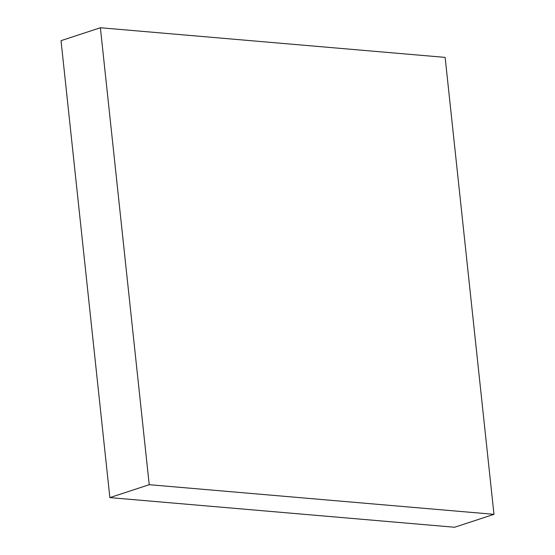 <?xml version="1.0" encoding="UTF-8"?>
<svg xmlns="http://www.w3.org/2000/svg" width="555" height="555" viewBox="0 0 555 555"><rect width="100%" height="100%" fill="white"/><g stroke="black" fill="none" stroke-linecap="round" stroke-linejoin="round"><path stroke-width="0.83" d="M493.971 514.332L454.614 527.25L109.862 497.613L61.029 40.668L100.386 27.75L149.219 484.695L493.971 514.332L445.138 57.387L100.386 27.75M109.862 497.613L149.219 484.695"/></g></svg>
